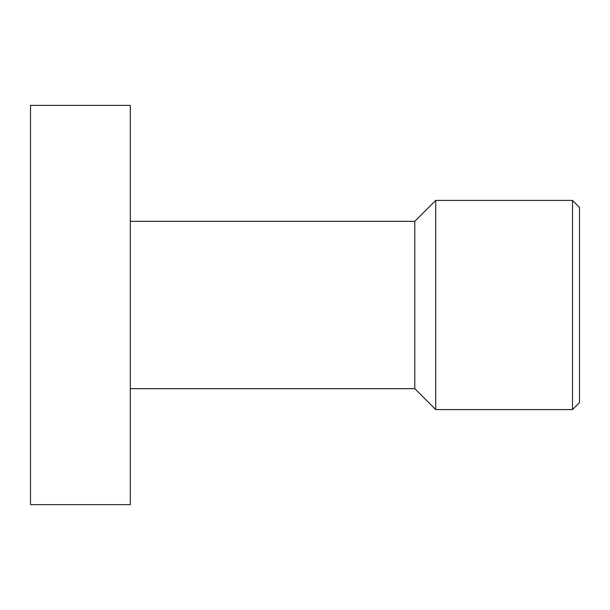 <?xml version="1.0" encoding="UTF-8"?>
<svg xmlns="http://www.w3.org/2000/svg" width="610" height="610" viewBox="0 0 610 610"><rect width="100%" height="100%" fill="white"/><g stroke="black" fill="none" stroke-linecap="round" stroke-linejoin="round"><path stroke-width="0.91" d="M130.319 221.331L414.8 221.331L435.715 200.415L572.515 200.415L579.5 207.4L579.5 402.6L572.515 409.584L435.715 409.584L414.8 388.669L130.319 388.669M572.515 200.415L572.515 409.584M435.715 200.415L435.715 409.584M414.8 221.331L414.8 388.669M30.5 105.362L130.319 105.362L130.319 504.638L30.5 504.638L30.5 105.362"/></g></svg>

